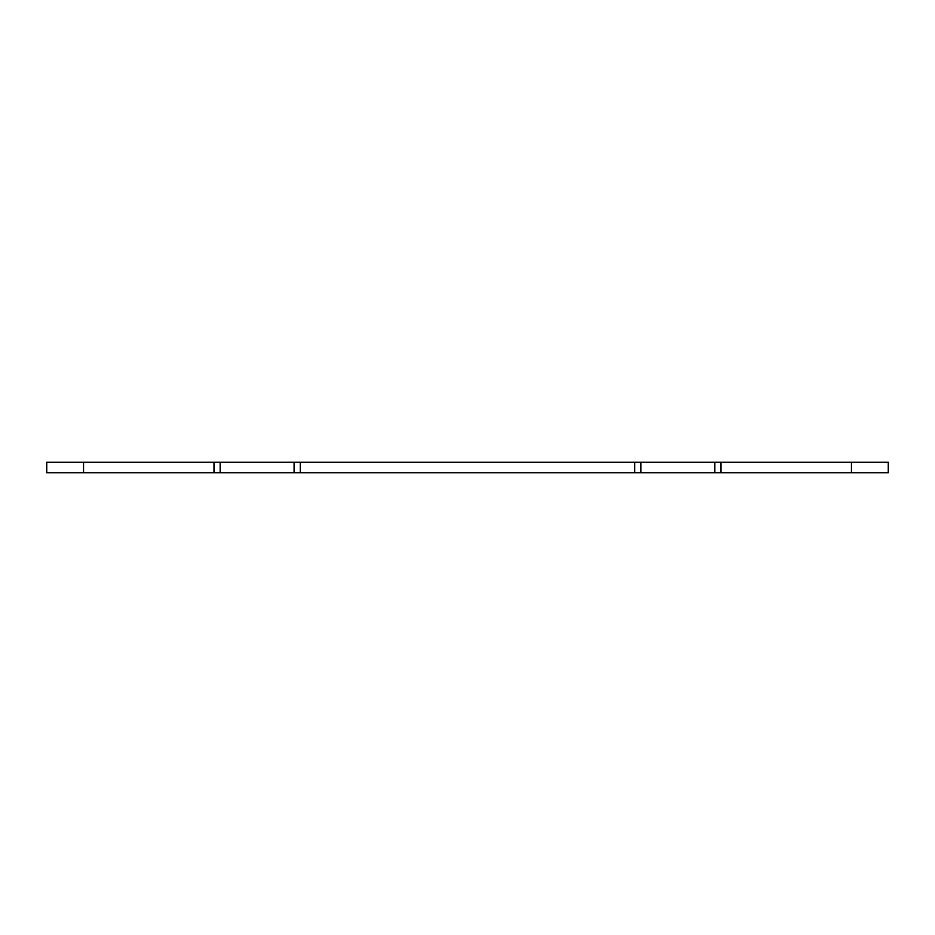 <?xml version="1.0" encoding="UTF-8"?>
<svg xmlns="http://www.w3.org/2000/svg" width="935" height="935" viewBox="0 0 935 935"><rect width="100%" height="100%" fill="white"/><g stroke="black" fill="none" stroke-linecap="round" stroke-linejoin="round"><path stroke-width="1.4" d="M46.75 472.759L213.998 472.759L213.998 462.241L46.75 462.241L46.75 472.759M851.434 472.759L888.25 472.759L888.25 462.241L721.002 462.241L721.002 472.759L851.434 472.759L851.434 462.241M721.002 472.759L634.748 472.759L634.748 462.241L300.252 462.241L300.252 472.759L634.748 472.759M300.252 472.759L213.998 472.759M213.998 462.241L300.252 462.241M634.748 462.241L721.002 462.241M714.843 472.759L714.843 462.241M640.907 472.759L640.907 462.241M220.157 472.759L220.157 462.241M294.093 472.759L294.093 462.241M83.566 472.759L83.566 462.241"/></g></svg>
